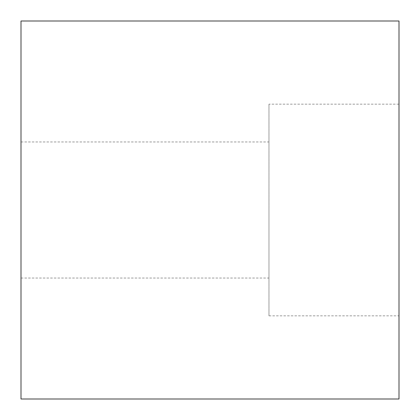 <?xml version="1.0" encoding="UTF-8"?>
<svg xmlns="http://www.w3.org/2000/svg" width="420" height="420" viewBox="0 0 420 420"><rect width="100%" height="100%" fill="white"/><g stroke="black" fill="none" stroke-linecap="round" stroke-linejoin="round"><path stroke-width="0.32" stroke-dasharray="2.1 1.58" d="M268.968 104.16L268.968 315.84L268.968 104.16L399 104.16L399 315.84L399 104.16M21 210L21 278.04L21 210M268.968 210L268.968 278.04L268.968 210M399 21L399 399M21 21L21 399M268.968 315.84L399 315.84M21 278.04L268.968 278.04M21 141.96L268.968 141.96"/><path stroke-width="0.63" d="M399 210L399 21L21 21L21 399L399 399L399 210"/></g></svg>
